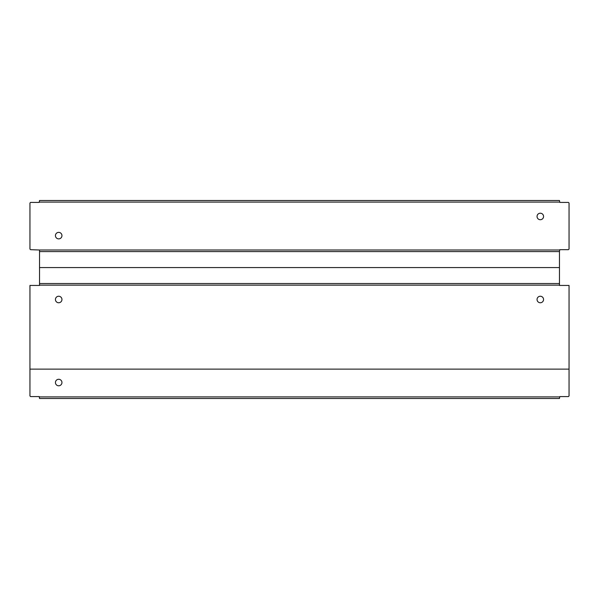 <?xml version="1.0" encoding="UTF-8"?>
<svg xmlns="http://www.w3.org/2000/svg" width="599" height="599" viewBox="0 0 599 599"><rect width="100%" height="100%" fill="white"/><g stroke="black" fill="none" stroke-linecap="round" stroke-linejoin="round"><path stroke-width="0.9" d="M29.95 369.126L29.95 395.954L30.586 396.59L39.212 396.59L39.534 398.507L559.466 398.507L559.788 396.59L568.414 396.59L569.05 395.954L569.05 369.126L29.95 369.126L29.95 285.446L39.534 285.446L39.534 283.529L559.466 283.529L559.466 267.566L39.534 267.566L39.534 283.529M569.05 369.126L569.05 285.446L559.466 285.446L559.466 283.529M537.048 299.5A3.257 3.257 0 0 0 540.305 302.757A3.257 3.257 0 0 0 543.563 299.5A3.257 3.257 0 0 0 540.305 296.243A3.257 3.257 0 0 0 537.048 299.5M55.437 299.5A3.257 3.257 0 0 0 58.695 302.757A3.257 3.257 0 0 0 61.952 299.5A3.257 3.257 0 0 0 58.695 296.243A3.257 3.257 0 0 0 55.437 299.5M58.695 385.793A3.257 3.257 0 0 0 61.952 382.536A3.257 3.257 0 0 0 58.695 379.279A3.257 3.257 0 0 0 55.437 382.536A3.257 3.257 0 0 0 58.695 385.793M39.534 251.595L559.466 251.595L559.788 249.678L568.414 249.678L569.05 249.042L569.05 203.046L568.414 202.41L559.788 202.41L559.466 200.493L39.534 200.493L39.212 202.41L30.586 202.41L29.95 203.046L29.95 249.042L30.586 249.678L39.534 250L39.534 267.566M58.695 238.881A3.257 3.257 0 0 0 61.952 235.624A3.257 3.257 0 0 0 58.695 232.367A3.257 3.257 0 0 0 55.437 235.624A3.257 3.257 0 0 0 58.695 238.881M540.305 219.721A3.257 3.257 0 0 0 543.563 216.464A3.257 3.257 0 0 0 540.305 213.207A3.257 3.257 0 0 0 537.048 216.464A3.257 3.257 0 0 0 540.305 219.721M559.466 251.595L559.466 267.566M559.466 285.131L39.534 285.131M559.466 396.905L39.534 396.905M559.466 250L39.534 250M559.466 202.095L39.534 202.095"/></g></svg>
